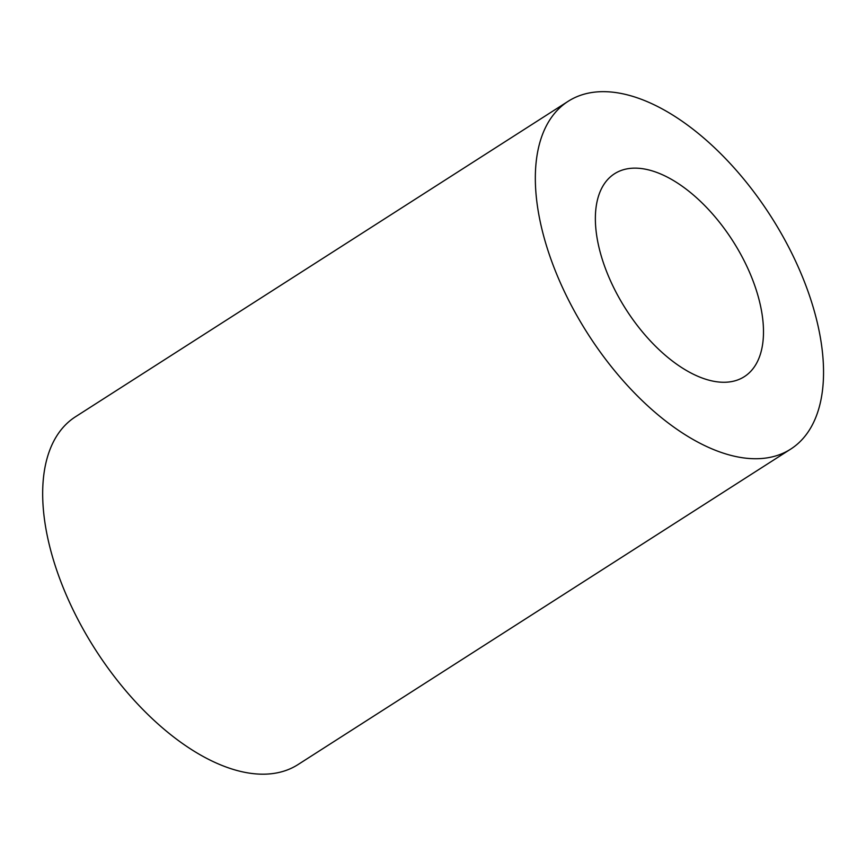 <?xml version="1.0" encoding="UTF-8"?>
<svg xmlns="http://www.w3.org/2000/svg" width="866" height="866" viewBox="0 0 866 866"><rect width="100%" height="100%" fill="white"/><g stroke="black" fill="none" stroke-linecap="round" stroke-linejoin="round"><path stroke-width="1.3" d="M568.096 101.344L75.439 416.795A206.454 108.726 57.4 0 0 95.195 649.294A206.454 108.726 57.4 0 0 298.088 764.526L790.755 449.075A206.454 108.726 57.4 0 0 808.043 291.485A206.454 108.726 57.4 0 0 568.096 101.344A206.454 108.726 57.4 0 0 587.862 333.843A206.454 108.726 57.4 0 0 790.755 449.075M754.448 284.708A120.428 63.424 57.4 0 0 614.481 173.785A120.428 63.424 57.4 0 0 626.01 309.411A120.428 63.424 57.4 0 0 744.37 376.634A120.428 63.424 57.4 0 0 754.448 284.708"/></g></svg>
